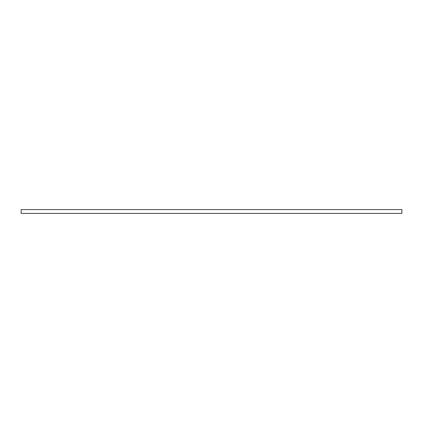 <?xml version="1.0" encoding="UTF-8"?>
<svg xmlns="http://www.w3.org/2000/svg" width="423" height="423" viewBox="0 0 423 423"><rect width="100%" height="100%" fill="white"/><g stroke="black" fill="none" stroke-linecap="round" stroke-linejoin="round"><path stroke-width="0.63" d="M211.5 209.597L401.85 209.597L401.85 213.404L21.15 213.404L21.15 209.597L211.5 209.597"/></g></svg>
